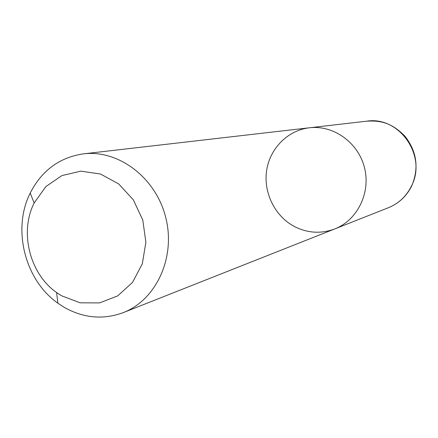 <?xml version="1.0" encoding="UTF-8"?>
<svg xmlns="http://www.w3.org/2000/svg" width="438" height="438" viewBox="0 0 438 438"><rect width="100%" height="100%" fill="white"/><g stroke="black" fill="none" stroke-linecap="round" stroke-linejoin="round"><path stroke-width="0.66" d="M388.49 207.678C398.739 203.473 406.387 196.279 411.441 186.101C427.346 156.081 399.357 115.867 366.787 121.173C379.96 120.428 391.233 122.268 404.876 136.119C416.823 151.329 419.144 167.847 411.84 185.679C406.782 196.01 399.002 203.341 388.49 207.678L334.785 228.926C357.403 220.166 370.909 192.835 364.493 167.721C358.3 142.558 333.488 124.841 309.414 127.787C287.777 130.278 269.912 148.416 266.638 170.502C263.304 192.583 274.796 216.033 294.172 226.391C307.427 233.197 320.966 234.04 334.785 228.926C357.403 220.166 370.909 192.835 364.493 167.721C358.3 142.558 333.488 124.841 309.414 127.787L83.423 153.858C59.524 157.417 41.791 170.475 30.222 193.043C11.996 228.986 24.818 280.101 57.854 303.184L63.844 307.115C83.253 318.185 103.056 320.019 123.253 312.617C156.317 299.882 175.917 257.352 165.761 217.576C155.944 177.719 118.588 149.478 83.423 153.858M61.484 295.732L80.116 302.811L99.552 302.91L117.702 295.891L132.528 282.39L142.317 263.818L145.887 242.219L142.777 220.046L133.333 199.838L118.66 183.905L100.466 174.006L80.833 171.159L61.955 175.567L45.837 186.61L34.153 203.002C19.277 232.156 29.746 273.87 56.617 292.551L61.484 295.732M334.785 228.926L123.253 312.617M56.617 292.551L57.854 303.184M34.153 203.002L30.222 193.043M366.787 121.173L309.414 127.787"/></g></svg>
